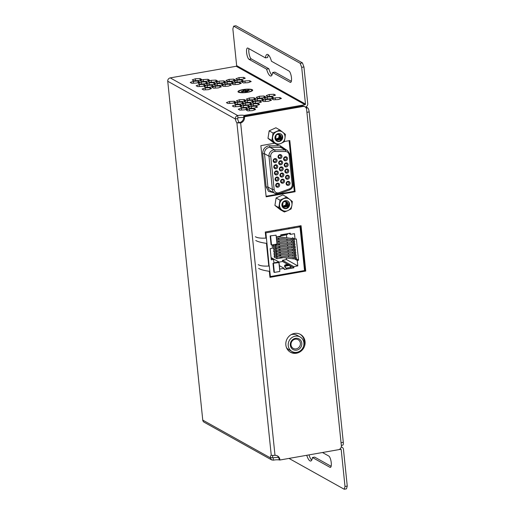 <?xml version="1.0" encoding="UTF-8"?>
<svg xmlns="http://www.w3.org/2000/svg" width="515" height="515" viewBox="0 0 515 515"><rect width="100%" height="100%" fill="white"/><g stroke="black" fill="none" stroke-linecap="round" stroke-linejoin="round"><path stroke-width="0.77" d="M275.004 455.357A5.279 4.899 -60.8 0 1 277.508 455.93A5.279 4.899 -60.8 0 1 279.903 459.663A5.279 4.899 -60.8 0 1 279.922 460.011L338.4 449.711A3.521 3.27 119.2 0 0 341.361 445.72L306.592 109.302A3.521 3.27 119.2 0 0 302.929 106.476L244.451 116.77A5.279 4.899 -60.8 0 1 244.503 117.111A5.279 4.899 -60.8 0 1 240.653 122.963L275.004 455.357L271.27 455.376A5.279 1.564 80 0 0 271.218 455.382A5.279 1.564 80 0 0 270.343 457.848L271.617 459.901L273.311 460.159L273.072 457.841L272.615 457.584M277.109 455.736A5.279 4.899 -60.8 0 1 279.124 459.232A5.279 4.899 -60.8 0 1 279.149 459.573L279.922 460.011M305.002 106.811L304.223 106.38A3.521 3.27 119.2 0 0 302.157 106.039L243.679 116.339L244.451 116.77M243.679 116.339A5.279 4.899 -60.8 0 1 243.724 116.68A5.279 4.899 -60.8 0 1 239.881 122.525L240.653 122.963L236.906 122.847A5.279 1.564 80 0 1 235.329 118.978L237.576 118.579A5.279 1.564 80 0 0 239.16 122.454L236.906 122.847L271.27 455.376M285.857 345.018A10.203 9.476 119.2 0 0 290.479 352.241A10.203 9.476 119.2 0 0 300.651 351.43A10.203 9.476 119.2 0 0 305.06 341.638A10.203 9.476 119.2 0 0 300.432 334.415A10.203 9.476 119.2 0 0 290.267 335.22A10.203 9.476 119.2 0 0 285.857 345.018M290.1 352.009A10.203 9.476 119.2 0 0 298.552 351.816M303.509 346.37A10.203 9.476 119.2 0 0 304.281 341.2A10.203 9.476 119.2 0 0 300.039 334.209M243.202 89.745A6.579 1.474 -5.9 0 0 238.786 91.612A6.579 1.474 -5.9 0 0 247.47 92.127A6.579 1.474 -5.9 0 0 251.88 90.26A6.579 1.474 -5.9 0 0 243.202 89.745M291.458 77.72A5.807 1.719 -100 0 0 288.992 71.038L271.476 61.253A10.982 3.251 -100 0 0 267.13 54.384A10.982 3.251 -100 0 0 265.431 57.88L247.915 48.101A5.807 1.719 -100 0 0 247.49 48.011A5.807 1.719 -100 0 0 246.698 53.354A5.807 1.719 -100 0 0 249.08 59.36L266.596 69.139A10.982 3.251 -100 0 0 270.942 76.014A10.982 3.251 -100 0 0 272.641 72.518L290.157 82.297A5.807 1.719 -100 0 0 290.582 82.387A5.807 1.719 -100 0 0 291.458 77.72M331.132 466.307L314.678 457.12L312.425 457.513L329.948 467.298A5.807 1.719 -100 0 0 330.373 467.388A5.807 1.719 -100 0 0 331.248 462.715A5.807 1.719 -100 0 0 328.782 456.039L322.474 452.518M305.318 107.017A2.955 2.742 -60.8 0 0 307.738 103.669L303.947 66.963L301.693 67.356L305.485 104.069A0.56 0.521 -60.8 0 1 305.015 104.706L236.179 66.274L170.227 77.887A2.955 2.742 -60.8 0 0 167.742 81.241L202.762 420.111L270.343 457.848L272.596 457.449A5.279 1.564 80 0 1 272.905 455.575M272.596 457.449L273.072 457.841L272.596 457.449M271.617 459.901L204.101 422.203A2.955 2.742 -60.8 0 1 202.762 420.111M308.981 454.893A10.982 3.251 -100 0 0 311.73 460.127M306.728 455.292A10.982 3.251 -100 0 0 310.725 461.015A10.982 3.251 -100 0 0 312.425 457.513M288.986 458.414L344.22 489.25L345.005 486.475L341.213 449.762L340.454 449.338M345.005 486.475L347.258 486.076L346.466 488.851L344.22 489.25M347.258 486.076L343.46 449.37A2.955 2.742 -60.8 0 0 342.121 447.277L341.303 446.814M338.645 449.659L340.627 449.312A0.56 0.521 -60.8 0 1 341.213 449.762M341.265 446.981A2.955 2.742 -60.8 0 1 342.121 447.277M279.729 459.901L279.742 460.03A5.279 1.185 -5.9 0 0 273.311 460.159M278.654 457.552A5.279 1.185 -5.9 0 0 273.072 457.841M170.227 77.887L237.698 115.56L237.936 117.877L237.576 118.579M244.213 116.242L244.129 115.431A5.279 1.185 174.1 0 0 237.698 115.56C236.063 116.049 235.271 117.188 235.329 118.978L167.742 81.241M301.693 67.356L300.2 63.306L233.643 26.149L232.857 28.924L236.649 65.63A0.56 0.521 119.2 0 1 236.179 66.274M303.947 66.963L302.453 62.914L300.2 63.306M302.453 62.914L235.896 25.75L233.643 26.149M248.983 48.693A5.807 1.719 -100 0 0 249.247 54.59A5.807 1.719 -100 0 0 251.333 58.961L268.849 68.746L266.596 69.139M268.379 54.873A10.982 3.251 -100 0 0 267.684 57.487L265.431 57.88M272.641 72.518L274.894 72.119L291.342 81.306M268.849 68.746A10.982 3.251 -100 0 0 271.946 75.126M243.711 102.897L242.153 102.028L237.46 102.285L234.331 103.406L235.889 104.275L240.576 104.024L243.711 102.897M242.295 103.406L242.153 102.028M237.66 104.178L237.46 102.285M250.509 102.273L253.638 101.146L252.086 100.277L247.393 100.534L244.265 101.655L245.822 102.524L250.509 102.273M247.593 102.427L247.393 100.534M252.228 101.655L252.086 100.277M213.474 86.018L211.916 85.149L207.23 85.4L204.101 86.526L205.652 87.395L210.345 87.138L213.474 86.018M212.058 86.526L211.916 85.149M207.423 87.299L207.23 85.4M223.407 84.267L221.849 83.398L217.163 83.655L214.028 84.775L215.585 85.645L220.272 85.393L223.407 84.267M221.991 84.775L221.849 83.398M217.356 85.548L217.163 83.655M233.34 82.516L231.782 81.647L227.096 81.904L223.961 83.024L225.519 83.894L230.205 83.642L233.34 82.516M231.924 83.024L231.782 81.647M227.289 83.797L227.096 81.904M243.273 80.771L241.715 79.902L237.029 80.153L233.894 81.28L235.452 82.149L240.138 81.891L243.273 80.771M241.857 81.28L241.715 79.902M237.222 82.052L237.029 80.153M263.571 99.401L262.013 98.532L257.326 98.783L254.198 99.91L255.749 100.779L260.442 100.522L263.571 99.401M262.154 99.904L262.013 98.532M257.526 100.683L257.326 98.783M273.504 97.65L271.946 96.781L267.259 97.032L264.124 98.159L265.682 99.028L270.369 98.771L273.504 97.65M272.087 98.159L271.946 96.781M267.452 98.932L267.259 97.032M249.64 106.212L248.088 105.343L243.395 105.594L240.267 106.721L241.825 107.59L246.511 107.332L249.64 106.212M248.23 106.721L248.088 105.343M243.595 107.493L243.395 105.594M259.573 104.461L258.015 103.592L253.329 103.85L250.2 104.97L251.751 105.839L256.444 105.588L259.573 104.461M258.157 104.97L258.015 103.592M253.528 105.742L253.329 103.85M252.447 110.648L255.575 109.528L254.017 108.659L249.331 108.91L246.202 110.03L247.754 110.899L252.447 110.648M249.53 110.809L249.331 108.91M254.159 110.03L254.017 108.659M235.773 102.112L234.216 101.243L229.529 101.5L226.394 102.62L227.952 103.489L232.638 103.238L235.773 102.112M234.357 102.62L234.216 101.243M229.722 103.393L229.529 101.5M245.707 100.367L244.149 99.498L239.462 99.749L236.327 100.876L237.885 101.745L242.571 101.487L245.707 100.367M244.29 100.876L244.149 99.498M239.655 101.648L239.462 99.749M255.64 98.616L254.082 97.747L249.389 98.005L246.26 99.125L247.818 99.994L252.505 99.743L255.64 98.616M254.223 99.125L254.082 97.747M249.588 99.897L249.389 98.005M262.438 97.992L265.566 96.865L264.015 95.996L259.322 96.254L256.193 97.374L257.751 98.243L262.438 97.992M259.521 98.146L259.322 96.254M264.156 97.374L264.015 95.996M275.499 95.121L273.941 94.251L269.255 94.503L266.126 95.629L267.678 96.498L272.371 96.241L275.499 95.121M274.089 95.623L273.941 94.251M269.454 96.402L269.255 94.503M241.709 105.427L240.151 104.558L235.464 104.815L232.329 105.936L233.887 106.805L238.574 106.554L241.709 105.427M240.293 105.936L240.151 104.558M235.658 106.708L235.464 104.815M248.507 104.803L251.642 103.676L250.084 102.807L245.391 103.064L242.262 104.185L243.82 105.054L248.507 104.803M245.591 104.957L245.391 103.064M250.226 104.185L250.084 102.807M258.44 103.052L261.569 101.931L260.017 101.062L255.324 101.313L252.196 102.44L253.753 103.309L258.44 103.052M255.524 103.212L255.324 101.313M260.159 102.44L260.017 101.062M271.502 100.18L269.944 99.311L265.257 99.569L262.129 100.689L263.68 101.558L268.373 101.307L271.502 100.18M270.092 100.689L269.944 99.311M265.457 101.461L265.257 99.569M278.3 99.556L281.435 98.429L279.877 97.56L275.19 97.818L272.055 98.938L273.613 99.807L278.3 99.556M275.383 99.71L275.19 97.818M280.018 98.938L279.877 97.56M244.509 109.862L247.644 108.742L246.086 107.873L241.393 108.124L238.265 109.251L239.823 110.12L244.509 109.862M241.593 110.023L241.393 108.124M246.228 109.251L246.086 107.873M254.442 108.118L257.571 106.991L256.019 106.122L251.326 106.38L248.198 107.5L249.756 108.369L254.442 108.118M251.526 108.272L251.326 106.38M256.161 107.5L256.019 106.122M205.536 85.233L203.985 84.363L199.292 84.621L196.164 85.741L197.721 86.61L202.408 86.359L205.536 85.233M204.127 85.741L203.985 84.363M199.492 86.514L199.292 84.621M215.47 83.488L213.918 82.619L209.225 82.87L206.097 83.99L207.654 84.859L212.341 84.608L215.47 83.488M214.06 83.99L213.918 82.619M209.425 84.769L209.225 82.87M225.403 81.737L223.845 80.868L219.158 81.119L216.03 82.246L217.581 83.115L222.274 82.857L225.403 81.737M223.986 82.246L223.845 80.868M219.358 83.018L219.158 81.119M235.336 79.986L233.778 79.117L229.091 79.374L225.956 80.495L227.514 81.364L232.201 81.113L235.336 79.986M233.919 80.495L233.778 79.117M229.284 81.267L229.091 79.374M245.269 78.235L243.711 77.366L239.024 77.623L235.889 78.743L237.447 79.613L242.134 79.362L245.269 78.235M243.853 78.743L243.711 77.366M239.218 79.516L239.024 77.623M211.472 88.548L209.92 87.679L205.228 87.93L202.099 89.056L203.65 89.925L208.343 89.668L211.472 88.548M210.062 89.056L209.92 87.679M205.427 89.829L205.228 87.93M221.405 86.797L219.847 85.928L215.161 86.185L212.032 87.305L213.583 88.174L218.276 87.923L221.405 86.797M219.989 87.305L219.847 85.928M215.36 88.078L215.161 86.185M231.338 85.052L229.78 84.183L225.094 84.434L221.959 85.554L223.516 86.423L228.203 86.172L231.338 85.052M229.922 85.554L229.78 84.183M225.287 86.333L225.094 84.434M241.271 83.301L239.713 82.432L235.027 82.683L231.892 83.81L233.45 84.679L238.136 84.421L241.271 83.301M239.855 83.81L239.713 82.432M235.22 84.582L235.027 82.683M251.204 81.55L249.646 80.681L244.96 80.939L241.825 82.059L243.383 82.928L248.069 82.677L251.204 81.55M249.788 82.059L249.646 80.681M245.153 82.831L244.96 80.939M209.541 80.173L207.983 79.304L203.29 79.555L200.161 80.681L201.719 81.55L206.406 81.293L209.541 80.173M208.124 80.681L207.983 79.304M203.489 81.454L203.29 79.555M199.608 81.924L198.05 81.055L193.363 81.306L190.228 82.426L191.786 83.295L196.472 83.044L199.608 81.924M198.191 82.426L198.05 81.055M193.556 83.205L193.363 81.306M201.603 79.387L200.045 78.518L195.359 78.776L192.224 79.896L193.782 80.765L198.468 80.514L201.603 79.387M200.187 79.896L200.045 78.518M195.552 80.668L195.359 78.776M214.337 82.078L217.472 80.952L215.914 80.083L211.221 80.34L208.092 81.46L209.65 82.329L214.337 82.078M211.42 82.233L211.221 80.34M216.055 81.46L215.914 80.083M204.404 83.823L207.539 82.703L205.981 81.834L201.294 82.085L198.159 83.211L199.717 84.08L204.404 83.823M201.487 83.984L201.294 82.085M206.122 83.211L205.981 81.834M244.129 115.431L305.015 104.706M237.936 117.877A5.279 1.185 174.1 0 1 243.737 117.62M239.16 122.454L239.881 122.525M269.339 271.36L269.957 277.353L305.749 271.051L301.063 225.699L265.27 232.001L265.907 238.175M298.784 271.708L304.97 270.62L305.749 271.051M269.899 276.793L280.366 274.952M285.748 274.006L293.402 272.654M266.455 243.421L268.798 266.12M304.97 270.62L300.342 225.828M266.094 196.267L294.31 191.297L295.089 191.734L289.797 140.563L284.267 141.535M274.566 143.247L260.86 145.655L266.152 196.827L295.089 191.734M294.31 191.297L289.082 140.692M306.895 112.238A3.521 1.043 80 0 1 306.908 112.302L341.046 442.713A3.521 1.043 80 0 1 341.052 442.771M305.859 106.85L307.661 107.86A3.521 1.043 80 0 1 309.155 111.91L343.299 442.321A3.521 1.043 80 0 1 342.771 445.14L341.323 445.391M247.734 92.275A7.39 1.654 -5.9 0 0 252.685 90.177A7.39 1.654 -5.9 0 0 242.938 89.597A7.39 1.654 -5.9 0 0 237.982 91.696A7.39 1.654 -5.9 0 0 247.734 92.275M241.31 91.374L243.91 90.917L243.016 90.421L245.134 90.048L246.028 90.543L248.629 90.086L249.357 90.498L246.762 90.955L247.657 91.451L245.539 91.825L244.644 91.329L242.044 91.786L241.31 91.374M246.749 91.612L246.762 90.955M244.026 91.432L243.91 90.917M246.028 90.543L246.08 91.728M248.629 90.086L248.43 90.659M245.134 90.048L245.436 91.767M281.737 134.943C282.503 137.035 281.802 138.593 279.632 139.629L280.939 137.898C281.267 135.155 280.109 134.016 277.463 134.486C273.401 136.069 276.027 142.687 279.96 140.814L282.465 137.795A3.94 3.663 119.2 0 0 281.737 134.943L282.239 135.876L281.351 139.9M277.456 133.849A4.081 3.792 119.2 0 0 275.203 139.159A4.081 3.792 119.2 0 0 280.179 141.168A4.081 3.792 119.2 0 0 282.432 135.863A4.081 3.792 119.2 0 0 277.456 133.849M279.8 129.947L275.905 127.772L269.158 130.849L267.987 138.303L273.555 142.681L277.456 144.857L274.856 142.777A6.598 6.128 -60.8 0 1 272.66 136.861A6.598 6.128 -60.8 0 1 276.619 131.595A6.598 6.128 -60.8 0 1 282.78 132.246A6.598 6.128 -60.8 0 1 284.975 138.162L284.203 141.78L281.016 143.428A6.598 6.128 -60.8 0 1 274.856 142.777L271.881 140.479L273.053 133.024L279.8 129.947L285.374 134.325L284.975 138.162A6.598 6.128 119.2 0 1 281.016 143.428L277.456 144.857M271.881 140.479L267.987 138.303M273.053 133.024L269.158 130.849M278.377 134.338L279.066 134.853M279.632 139.629L277.913 139.983L276.948 139.668L275.77 138.323L276.021 135.657M277.585 134.441L279.388 134.621L280.443 135.902L279.915 138.587L277.34 139.662L276.671 139.494M279.091 134.486L279.87 135.58L279.342 138.271L276.413 139.275M278.77 134.389L279.297 135.265L278.776 137.949L276.182 139.024M278.422 134.344L278.731 134.943M280.939 137.898L280.411 138.863L277.843 139.945L276.909 139.649M279.355 134.602L280.366 135.863L279.845 138.548L277.27 139.623L276.639 139.468M279.053 134.473L279.8 135.542L279.272 138.226L276.381 139.25M278.724 134.383L279.227 135.226L278.699 137.911L276.156 138.992M270.729 156.245A4.159 3.863 -60.8 0 1 274.907 151.468L285.529 151.526A4.159 3.863 -60.8 0 1 289.173 154.931L292.217 184.428A4.159 3.863 -60.8 0 1 289.398 188.96L279.162 192.694A4.159 3.863 -60.8 0 1 274.167 189.533L270.729 156.245L268.972 156.225A5.543 5.144 -60.8 0 1 273.632 149.936A5.543 5.144 -60.8 0 1 274.547 149.859A1.384 0.457 90.3 0 1 274.907 151.468M277.45 183.205A2.079 1.931 -60.8 0 1 279.613 184.879A2.079 1.931 -60.8 0 1 277.868 187.235A2.079 1.931 -60.8 0 1 275.705 185.561A2.079 1.931 -60.8 0 1 277.45 183.205M277.514 186.276A1.249 1.159 119.2 0 0 277.997 183.977A1.249 1.159 119.2 0 0 276.24 184.879A1.249 1.159 119.2 0 0 277.514 186.276M276.812 177.051A2.079 1.931 -60.8 0 1 278.976 178.724A2.079 1.931 -60.8 0 1 277.231 181.08A2.079 1.931 -60.8 0 1 275.068 179.413A2.079 1.931 -60.8 0 1 276.812 177.051M276.877 180.128A1.249 1.159 119.2 0 0 277.36 177.83A1.249 1.159 119.2 0 0 275.602 178.731A1.249 1.159 119.2 0 0 276.877 180.128M276.182 170.903A2.079 1.931 -60.8 0 1 278.345 172.57A2.079 1.931 -60.8 0 1 276.594 174.933A2.079 1.931 -60.8 0 1 274.431 173.259A2.079 1.931 -60.8 0 1 276.182 170.903M276.246 173.973A1.249 1.159 119.2 0 0 276.729 171.675A1.249 1.159 119.2 0 0 274.965 172.577A1.249 1.159 119.2 0 0 276.246 173.973M275.544 164.749A2.079 1.931 -60.8 0 1 277.707 166.416A2.079 1.931 -60.8 0 1 275.963 168.778A2.079 1.931 -60.8 0 1 273.8 167.105A2.079 1.931 -60.8 0 1 275.544 164.749M275.609 167.819A1.249 1.159 119.2 0 0 276.091 165.521A1.249 1.159 119.2 0 0 274.328 166.422A1.249 1.159 119.2 0 0 275.609 167.819M274.907 158.594A2.079 1.931 -60.8 0 1 277.07 160.268A2.079 1.931 -60.8 0 1 275.325 162.624A2.079 1.931 -60.8 0 1 273.162 160.957A2.079 1.931 -60.8 0 1 274.907 158.594M274.971 161.671A1.249 1.159 119.2 0 0 275.454 159.373A1.249 1.159 119.2 0 0 273.697 160.274A1.249 1.159 119.2 0 0 274.971 161.671M279.8 154.59A2.079 1.931 -60.8 0 1 281.963 156.257A2.079 1.931 -60.8 0 1 280.218 158.62A2.079 1.931 -60.8 0 1 278.055 156.946A2.079 1.931 -60.8 0 1 279.8 154.59M279.864 157.661A1.249 1.159 119.2 0 0 280.347 155.363A1.249 1.159 119.2 0 0 278.589 156.264A1.249 1.159 119.2 0 0 279.864 157.661M280.437 160.738A2.079 1.931 -60.8 0 1 282.6 162.412A2.079 1.931 -60.8 0 1 280.855 164.768A2.079 1.931 -60.8 0 1 278.692 163.101A2.079 1.931 -60.8 0 1 280.437 160.738M280.501 163.815A1.249 1.159 119.2 0 0 280.984 161.517A1.249 1.159 119.2 0 0 279.227 162.418A1.249 1.159 119.2 0 0 280.501 163.815M281.074 166.892A2.079 1.931 -60.8 0 1 283.237 168.566A2.079 1.931 -60.8 0 1 281.493 170.922A2.079 1.931 -60.8 0 1 279.33 169.255A2.079 1.931 -60.8 0 1 281.074 166.892M281.139 169.969A1.249 1.159 119.2 0 0 281.621 167.671A1.249 1.159 119.2 0 0 279.857 168.566A1.249 1.159 119.2 0 0 281.139 169.969M281.711 173.046A2.079 1.931 -60.8 0 1 283.874 174.714A2.079 1.931 -60.8 0 1 282.123 177.076A2.079 1.931 -60.8 0 1 279.96 175.403A2.079 1.931 -60.8 0 1 281.711 173.046M281.776 176.117A1.249 1.159 119.2 0 0 282.259 173.819A1.249 1.159 119.2 0 0 280.495 174.72A1.249 1.159 119.2 0 0 281.776 176.117M282.342 179.194A2.079 1.931 -60.8 0 1 284.505 180.868A2.079 1.931 -60.8 0 1 282.761 183.224A2.079 1.931 -60.8 0 1 280.598 181.557A2.079 1.931 -60.8 0 1 282.342 179.194M282.407 182.271A1.249 1.159 119.2 0 0 282.889 179.973A1.249 1.159 119.2 0 0 281.132 180.874A1.249 1.159 119.2 0 0 282.407 182.271M287.879 181.37A2.079 1.931 -60.8 0 1 290.042 183.037A2.079 1.931 -60.8 0 1 288.297 185.4A2.079 1.931 -60.8 0 1 286.134 183.726A2.079 1.931 -60.8 0 1 287.879 181.37M287.943 184.441A1.249 1.159 119.2 0 0 288.426 182.143A1.249 1.159 119.2 0 0 286.662 183.044A1.249 1.159 119.2 0 0 287.943 184.441M287.306 178.293A1.249 1.159 119.2 0 0 287.788 175.995A1.249 1.159 119.2 0 0 286.005 177.289A1.249 1.159 119.2 0 0 287.306 178.293M289.404 176.89A2.079 1.931 -60.8 0 1 287.66 179.246A2.079 1.931 -60.8 0 1 285.497 177.578A2.079 1.931 -60.8 0 1 287.241 175.216A2.079 1.931 -60.8 0 1 289.404 176.89M286.668 172.139A1.249 1.159 119.2 0 0 287.151 169.841A1.249 1.159 119.2 0 0 285.374 171.135A1.249 1.159 119.2 0 0 286.668 172.139M288.767 170.735A2.079 1.931 -60.8 0 1 287.022 173.091A2.079 1.931 -60.8 0 1 284.859 171.424A2.079 1.931 -60.8 0 1 286.604 169.062A2.079 1.931 -60.8 0 1 288.767 170.735M285.973 162.914A2.079 1.931 -60.8 0 1 288.136 164.581A2.079 1.931 -60.8 0 1 286.385 166.944A2.079 1.931 -60.8 0 1 284.222 165.27A2.079 1.931 -60.8 0 1 285.973 162.914M286.037 165.984A1.249 1.159 119.2 0 0 286.52 163.686A1.249 1.159 119.2 0 0 284.756 164.588A1.249 1.159 119.2 0 0 286.037 165.984M285.336 156.76A2.079 1.931 -60.8 0 1 287.499 158.433A2.079 1.931 -60.8 0 1 285.754 160.789A2.079 1.931 -60.8 0 1 283.591 159.122A2.079 1.931 -60.8 0 1 285.336 156.76M285.4 159.83A1.249 1.159 119.2 0 0 285.883 157.538A1.249 1.159 119.2 0 0 284.119 158.433A1.249 1.159 119.2 0 0 285.4 159.83M276.027 192.462A4.159 3.863 119.2 0 0 279.117 192.668L289.353 188.941A4.159 3.863 119.2 0 0 292.172 184.402L289.127 154.906A4.159 3.863 119.2 0 0 287.261 151.977M273.356 192.559L268.553 191.387L266.165 186.984L262.727 153.695C262.714 149.569 264.659 146.942 268.553 145.835L280.315 145.79L285.941 149.646M294.522 238.876L294.426 239.391L291.509 239.694L276.458 237.788M293.685 245.101L294.992 244.87L294.773 243.614L293.466 243.846L293.685 245.101L292.076 245.172L277.025 243.273M294.252 250.58L295.559 250.354L295.34 249.099L294.033 249.324L294.252 250.58L292.642 250.651L273.909 248.288A0.637 0.451 97.2 0 1 274.07 247.026L274.753 247.11M294.818 256.064L296.125 255.833L295.906 254.577L294.599 254.809L294.818 256.064L293.209 256.135L274.476 253.766A0.637 0.451 97.2 0 1 274.637 252.505L275.319 252.588M295.101 258.8L296.408 258.575L296.189 257.32L294.883 257.545L295.101 258.8L293.492 258.871L274.759 256.509A0.637 0.451 97.2 0 1 274.92 255.247L275.602 255.331M294.535 253.322L295.842 253.09L295.623 251.835L294.316 252.067L294.535 253.322L292.926 253.393L274.192 251.03A0.637 0.451 97.2 0 1 274.353 249.762L275.036 249.852M293.968 247.844L295.275 247.612L295.056 246.357L293.75 246.588L293.968 247.844L292.359 247.915L273.626 245.546A0.637 0.451 97.2 0 1 273.298 244.696M293.402 242.359L294.709 242.134L294.49 240.878L293.183 241.104L293.402 242.359L291.793 242.43L276.742 240.531M277.443 246.028L275.718 246.331L274.514 245.661M275.718 246.331L275.86 247.728L273.169 246.222L273.021 244.825M278.184 244.837L277.765 244.606M275.86 247.728L279.774 247.039L279.845 247.754M275.506 244.31L275.577 244.992L279.491 244.303L279.561 245.011M278.049 247.342L278.467 247.58M275.577 244.992L274.637 244.464M277.727 248.771L276.001 249.073L276.143 250.47L280.057 249.781L280.128 250.49M276.143 250.47L273.452 248.964L273.562 247.522M274.798 248.397L276.001 249.073M277.9 242.095L277.482 241.863M276.89 241.966L279.207 241.561L279.278 242.269M278.332 250.084L278.75 250.316M278.01 251.507L276.285 251.816L276.426 253.213L280.34 252.524L280.411 253.232M276.426 253.213L273.735 251.706L273.845 250.264M275.081 251.14L276.285 251.816M277.617 239.359L277.199 239.121M293.183 241.104L276.607 239.23L278.924 238.818L278.995 239.533M278.615 252.826L279.033 253.058M278.293 254.249L276.568 254.552L276.709 255.949L280.624 255.26L280.694 255.974M276.709 255.949L274.019 254.442L274.128 253M275.364 253.882L276.568 254.552M281.338 235.078L281.37 234.821A1.384 0.412 80 0 1 281.467 234.763L282.973 234.46M284.563 265.772L284.673 265.399M286.726 269.081L284.769 266.719A1.384 0.412 80 0 1 284.653 266.538L284.821 265.167L285.947 264.626L288.284 264.555L289.211 265.032L289.449 265.392L284.756 266.216L286.726 269.081L284.254 269.519L284.126 268.309L279.697 269.094L278.963 261.974L271.07 257.571M284.653 266.538L284.544 266.094M278.679 236.443L278.712 236.791M278.898 255.562L279.317 255.801M286.076 234.692L281.499 235.497L283.025 235.123L283.147 234.428L280.669 234.866L280.797 236.07L276.362 236.855L276.993 243.988M289.211 265.032L284.634 265.843L284.821 265.167L288.284 264.555M278.576 256.991L276.851 257.294L275.647 256.618M288.767 233.437L290.441 234.376L290.318 233.166L287.84 233.604L287.718 234.299L283.025 235.123L287.718 234.299M293.769 266.609L282.452 260.287L286.488 259.579L297.812 265.901L293.769 266.609L293.898 267.819L291.419 268.257L289.449 265.392M293.898 267.819L289.379 265.302M288.027 264.543L282.574 261.498L278.976 262.135M279.336 265.637L284.126 268.309M282.452 260.287L282.574 261.498M274.154 255.788L274.302 257.236L276.999 258.742L276.851 257.294M273.439 263.545L274.36 272.416L279.832 271.45L278.918 262.586L272.989 263.294L273.909 272.165L274.36 272.416M278.963 261.974L273.928 262.856L273.574 259.431L271.308 259.83L270.156 248.681L272.422 248.282L272.075 244.915M273.574 259.431L271.122 258.067M286.327 257.97L286.488 259.579M276.999 258.742L283.456 257.609M287.705 256.856L288.728 256.676L288.612 255.556M288.477 254.249L288.329 252.814M288.194 251.513L288.046 250.071M287.911 248.771L287.763 247.335M287.628 246.028L287.479 244.593M287.344 243.292L287.196 241.85M287.067 240.55L286.913 239.115M286.784 237.808L286.443 234.518M290.441 234.376L294.483 233.662L295.05 239.172L292.494 237.743L292.565 238.413M295.05 239.172L296.357 238.941L298.546 260.165L295.983 258.646M292.694 239.681L292.848 241.155M292.977 242.423L293.132 243.891M293.26 245.159L293.415 246.634M293.544 247.902L293.698 249.376M293.827 250.644L293.981 252.118M294.11 253.38L294.265 254.854M294.393 256.122L294.548 257.597M294.677 258.865L295.99 258.736M295.848 257.378L295.7 255.91M295.565 254.635L295.417 253.168M295.282 251.899L295.134 250.425M294.998 249.157L294.85 247.689M294.715 246.415L294.567 244.947M294.432 243.679L294.284 242.205M294.149 240.936L294.001 239.469M294.683 258.968L297.245 260.39L298.546 260.165M298.578 272.313L298.797 271.56L293.582 272.474L293.595 273.195M293.157 273.272L293.421 272.596M285.542 274.611L285.761 273.851L280.546 274.772L280.559 275.486M280.121 275.564L280.385 274.894M280.868 229.259L281.248 230.166L289.07 228.789L288.915 227.842M275.634 230.179L276.034 231.081L275.879 230.134M293.898 226.961L294.277 227.868L300.013 226.864L304.532 270.542L298.797 271.553M288.67 227.881L289.07 228.789L294.277 227.868M270.607 236.147L271.527 245.011L276.999 244.046L276.085 235.181L270.163 235.896L271.077 244.76L271.527 245.011M258.652 268.431C260.654 269.628 264.382 270.613 269.841 271.373L269.287 265.998C263.963 266.352 260.287 265.901 258.266 264.659M255.768 240.492C257.783 241.696 261.517 242.674 266.957 243.434L269.107 265.901M272.989 263.294L278.918 262.586M297.812 265.901L297.245 260.39M255.376 236.72C257.378 237.962 261.053 238.406 266.397 238.059L266.223 237.962M298.687 226.117L300.013 226.864M270.163 235.896L276.085 235.181M280.546 274.765L270.381 276.555L269.847 276.259M293.582 272.474L285.761 273.851M265.334 232.574L265.869 232.877L281.248 230.166M265.869 232.877L266.403 238.059M269.847 271.373L270.381 276.555M295.449 338.329A6.096 5.659 -60.8 0 1 301.796 343.228A6.096 5.659 -60.8 0 1 296.672 350.149A6.096 5.659 -60.8 0 1 290.325 345.25A6.096 5.659 -60.8 0 1 295.449 338.329M296.202 348.874A4.989 4.629 119.2 0 0 300.309 344.793A4.989 4.629 119.2 0 0 298.134 339.688A4.989 4.629 119.2 0 0 295.204 339.205A4.989 4.629 119.2 0 0 291.097 343.286A4.989 4.629 119.2 0 0 293.267 348.398A4.989 4.629 119.2 0 0 296.202 348.874M292.005 351.5A8.311 7.719 119.2 0 0 296.891 352.299A8.311 7.719 119.2 0 0 303.741 345.501A8.311 7.719 119.2 0 0 300.116 336.984A8.311 7.719 119.2 0 0 295.23 336.179A8.311 7.719 119.2 0 0 288.381 342.984A8.311 7.719 119.2 0 0 292.005 351.5L288.864 349.743A8.311 7.719 -60.8 0 1 286.475 347.586M291.13 334.653A8.311 7.719 -60.8 0 1 292.082 334.428A8.311 7.719 -60.8 0 1 296.968 335.226L300.116 336.984M288.677 202.08C289.443 204.172 288.741 205.73 286.572 206.766L287.879 205.034C288.2 202.292 287.042 201.153 284.402 201.623C280.34 203.206 282.967 209.824 286.9 207.951L289.404 204.931A3.94 3.663 119.2 0 0 288.677 202.08L289.173 203.013L288.291 207.036M284.396 200.985A4.081 3.792 119.2 0 0 282.143 206.296A4.081 3.792 119.2 0 0 287.119 208.305A4.081 3.792 119.2 0 0 289.372 203A4.081 3.792 119.2 0 0 284.396 200.985M286.739 197.084L282.838 194.908L276.098 197.985L274.92 205.44L280.495 209.817L284.389 211.993L281.795 209.914A6.598 6.128 -60.8 0 1 279.6 203.998A6.598 6.128 -60.8 0 1 283.559 198.732A6.598 6.128 -60.8 0 1 289.713 199.382A6.598 6.128 -60.8 0 1 291.915 205.298L291.136 208.916L287.956 210.564A6.598 6.128 -60.8 0 1 281.795 209.914L278.821 207.616L279.993 200.161L286.739 197.084L292.314 201.462L291.915 205.298A6.598 6.128 119.2 0 1 287.956 210.564L284.389 211.993M278.821 207.616L274.92 205.44M279.993 200.161L276.098 197.985M285.316 201.474L285.999 201.989M286.572 206.766L284.853 207.12L283.881 206.805L282.709 205.459L282.96 202.794M284.518 201.577L286.327 201.758L287.376 203.039L286.855 205.723L284.28 206.798L283.604 206.631M286.031 201.623L286.81 202.717L286.282 205.408L283.353 206.412M285.709 201.526L286.237 202.401L285.709 205.086L283.121 206.161M285.361 201.481L285.664 202.08M287.879 205.034L287.351 206L284.776 207.082L283.849 206.785M286.289 201.738L287.306 203L286.778 205.685L284.209 206.76L283.572 206.605M285.992 201.61L286.739 202.678L286.211 205.363L283.321 206.386M285.664 201.52L286.166 202.363L285.638 205.047L283.089 206.129M330.739 467.156L329.948 467.298M251.333 58.961L249.08 59.36M290.956 82.155L290.157 82.297M305.485 104.069L236.649 65.63M302.157 106.039L302.929 106.476M306.245 108.111L307.661 107.86M306.908 112.302L309.155 111.91M341.046 442.713L343.299 442.321M278.184 193.968A5.543 5.144 -60.8 0 1 274.926 193.434A5.543 5.144 -60.8 0 1 272.416 189.514L268.972 156.225L264.478 153.715A5.543 5.144 119.2 0 1 269.139 147.425A5.543 5.144 119.2 0 1 270.053 147.348L274.547 149.859L285.168 149.917A5.543 5.144 -60.8 0 1 287.512 150.528L283.018 148.017A5.543 5.144 119.2 0 0 280.675 147.406L270.053 147.348A1.384 0.457 90.3 0 1 269.693 145.732M289.127 154.906L290.1 154.532L287.512 150.528M292.172 184.402L293.144 184.029C293.247 186.868 292.005 188.863 289.424 190.016A1.384 0.348 -110 0 0 289.398 188.96L289.353 188.941M279.117 192.668L279.162 192.694A1.384 0.348 -110 0 1 279.188 193.743L274.926 193.434L270.433 190.923A5.543 5.144 119.2 0 1 267.922 187.003L272.416 189.514L274.167 189.533M280.315 145.79A1.384 0.457 90.3 0 0 280.675 147.406L285.168 149.917A1.384 0.457 90.3 0 1 285.529 151.526M290.022 154.448L293.074 183.945M289.308 189.996A1.384 0.348 -110 0 0 289.424 190.016L279.188 193.743A1.384 0.348 -110 0 1 279.079 193.724M262.727 153.695L264.478 153.715L267.922 187.003L266.165 186.984M293.441 238.271L292.9 238.368L293.119 239.623M292.9 238.368L291.67 238.426A0.637 0.451 97.2 0 0 291.509 239.694M293.466 243.846L292.237 243.91A0.637 0.451 97.2 0 0 292.076 245.172M294.033 249.324L292.803 249.389A0.637 0.451 97.2 0 0 292.642 250.651M294.599 254.809L293.37 254.867A0.637 0.451 97.2 0 0 293.209 256.135M294.883 257.545L293.653 257.609A0.637 0.451 97.2 0 0 293.492 258.871M294.316 252.067L293.087 252.131A0.637 0.451 97.2 0 0 292.926 253.393M293.75 246.588L292.52 246.646A0.637 0.451 97.2 0 0 292.359 247.915M291.954 241.168A0.637 0.451 97.2 0 0 291.793 242.43M281.37 234.821L281.551 235.31M291.13 267.33L286.437 268.154M287.84 233.63L283.147 234.454M286.726 269.055L291.419 268.231M266.957 243.434L266.397 238.059M291.67 238.426L277.546 236.643M292.237 243.91L276.89 241.973M292.803 249.389L277.45 247.451M293.37 254.867L278.016 252.929M293.653 257.609L278.3 255.672M293.087 252.131L277.733 250.187M292.52 246.646L277.167 244.709M281.647 235.709L285.613 235.007M281.364 235.149L281.525 235.606"/></g></svg>
